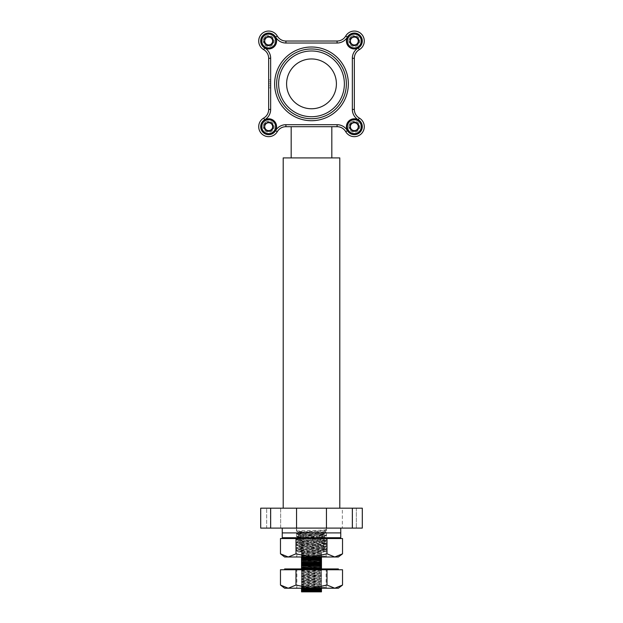 <?xml version="1.0" encoding="UTF-8"?>
<svg xmlns="http://www.w3.org/2000/svg" width="623" height="623" viewBox="0 0 623 623"><rect width="100%" height="100%" fill="white"/><g stroke="black" fill="none" stroke-linecap="round" stroke-linejoin="round"><path stroke-width="0.47" stroke-dasharray="3.12 2.34" d="M336.404 83.856A24.904 24.904 0 0 0 311.5 58.951A24.904 24.904 0 0 0 286.596 83.856A24.904 24.904 0 0 1 311.5 58.951A24.904 24.904 0 0 1 336.404 83.856A24.904 24.904 0 0 1 311.5 108.76A24.904 24.904 0 0 1 286.596 83.856A24.904 24.904 0 0 0 311.5 108.76A24.904 24.904 0 0 0 336.404 83.856M280.661 508.181L280.661 528.102L270.491 528.102L280.661 528.102L270.491 528.102L280.661 528.102L280.661 508.181L270.491 508.181L270.491 528.102L270.491 508.181L280.661 508.181M352.509 508.181L352.509 528.102L342.339 528.102L352.509 528.102L342.339 528.102L352.509 528.102L352.509 508.181L342.339 508.181L342.339 528.102L342.339 508.181L352.509 508.181M283.208 508.181L339.792 508.181L283.208 508.181M291.182 157.907L331.818 157.907L291.182 157.907M331.818 126.687L291.182 126.687L331.818 126.687M272.851 126.687A4.182 4.182 0 0 0 268.669 122.505A4.182 4.182 0 0 0 264.487 126.687A4.182 4.182 0 0 0 268.669 130.869A4.182 4.182 0 0 0 272.851 126.687A4.182 4.182 0 0 0 268.669 122.505A4.182 4.182 0 0 0 264.487 126.687A4.182 4.182 0 0 0 268.669 130.869A4.182 4.182 0 0 0 272.851 126.687A4.182 4.182 0 0 1 268.669 130.869A4.182 4.182 0 0 1 264.487 126.687A4.182 4.182 0 0 1 268.669 122.505A4.182 4.182 0 0 1 272.851 126.687A4.182 4.182 0 0 1 268.669 130.869A4.182 4.182 0 0 1 264.487 126.687A4.182 4.182 0 0 1 268.669 122.505A4.182 4.182 0 0 1 272.851 126.687A4.182 4.182 0 0 1 268.669 130.869A4.182 4.182 0 0 1 264.487 126.687A4.182 4.182 0 0 1 268.669 122.505A4.182 4.182 0 0 1 272.851 126.687A4.182 4.182 0 0 1 268.669 130.869A4.182 4.182 0 0 1 264.487 126.687A4.182 4.182 0 0 1 268.669 122.505A4.182 4.182 0 0 1 272.851 126.687M364.291 126.687A9.96 9.96 0 0 0 359.307 118.059A9.96 9.96 0 0 1 354.331 109.438L354.331 58.282A9.96 9.96 0 0 1 359.307 49.653A9.96 9.96 0 0 0 356.909 31.407A9.96 9.96 0 0 0 345.703 36.048A9.96 9.96 0 0 1 337.082 41.025L285.918 41.025A9.96 9.96 0 0 1 277.297 36.048A9.96 9.96 0 0 0 261.629 33.985A9.96 9.96 0 0 0 263.693 49.653A9.96 9.96 0 0 1 268.669 58.282L268.669 109.438A9.96 9.96 0 0 1 263.693 118.059A9.96 9.96 0 0 0 261.629 133.727A9.96 9.96 0 0 0 277.297 131.671A9.96 9.96 0 0 1 285.918 126.687L337.082 126.687A9.96 9.96 0 0 1 345.703 131.671A9.96 9.96 0 0 0 364.291 126.687A9.96 9.96 0 0 0 359.307 118.059A9.96 9.96 0 0 1 354.331 109.438L354.331 58.282A9.96 9.96 0 0 1 359.307 49.653A9.96 9.96 0 0 0 356.909 31.407A9.96 9.96 0 0 0 345.703 36.048A9.96 9.96 0 0 1 337.082 41.025L285.918 41.025A9.96 9.96 0 0 1 277.297 36.048A9.96 9.96 0 0 0 285.918 41.025L337.082 41.025L285.918 41.025A9.96 9.96 0 0 1 277.297 36.048A9.96 9.96 0 0 0 258.709 41.025A9.96 9.96 0 0 1 277.297 36.048A9.96 9.96 0 0 0 285.918 41.025L337.082 41.025A9.96 9.96 0 0 0 345.703 36.048A9.96 9.96 0 0 1 361.371 33.985A9.96 9.96 0 0 1 359.307 49.653A9.96 9.96 0 0 0 354.331 58.282L354.331 109.438A9.96 9.96 0 0 0 359.307 118.059A9.96 9.96 0 0 1 361.371 133.727A9.96 9.96 0 0 1 345.703 131.671A9.96 9.96 0 0 0 364.291 126.687A9.96 9.96 0 0 0 359.307 118.059A9.96 9.96 0 0 1 354.331 109.438A9.96 9.96 0 0 0 359.307 118.059A9.96 9.96 0 0 1 361.371 133.727A9.96 9.96 0 0 1 345.703 131.671A9.96 9.96 0 0 0 337.082 126.687A9.96 9.96 0 0 1 345.703 131.671A9.96 9.96 0 0 0 364.291 126.687A9.96 9.96 0 0 1 345.703 131.671A9.96 9.96 0 0 0 337.082 126.687L285.918 126.687L337.082 126.687A9.96 9.96 0 0 1 345.703 131.671A9.96 9.96 0 0 0 337.082 126.687L285.918 126.687L337.082 126.687L337.082 124.693L285.918 124.693A11.954 11.954 0 0 0 275.568 130.674A7.967 7.967 0 0 1 263.038 132.325A7.967 7.967 0 0 1 264.682 119.787A11.954 11.954 0 0 0 270.662 109.438L270.662 58.282A11.954 11.954 0 0 0 264.682 47.924A7.967 7.967 0 0 1 263.038 35.394A7.967 7.967 0 0 1 275.568 37.037A11.954 11.954 0 0 0 285.918 43.018L337.082 43.018A11.954 11.954 0 0 0 347.432 37.037A7.967 7.967 0 0 1 362.298 41.025A7.967 7.967 0 0 1 358.318 47.924A11.954 11.954 0 0 0 352.338 58.282L352.338 109.438A11.954 11.954 0 0 0 358.318 119.787A7.967 7.967 0 0 1 356.395 134.381A7.967 7.967 0 0 1 347.432 130.674A11.954 11.954 0 0 0 337.082 124.693M358.513 126.687A4.182 4.182 0 0 0 354.331 122.505A4.182 4.182 0 0 0 350.149 126.687A4.182 4.182 0 0 0 354.331 130.869A4.182 4.182 0 0 0 358.513 126.687A4.182 4.182 0 0 0 354.331 122.505A4.182 4.182 0 0 0 350.149 126.687A4.182 4.182 0 0 0 354.331 130.869A4.182 4.182 0 0 0 358.513 126.687A4.182 4.182 0 0 1 354.331 130.869A4.182 4.182 0 0 1 350.149 126.687A4.182 4.182 0 0 1 354.331 122.505A4.182 4.182 0 0 1 358.513 126.687A4.182 4.182 0 0 1 354.331 130.869A4.182 4.182 0 0 1 350.149 126.687A4.182 4.182 0 0 1 354.331 122.505A4.182 4.182 0 0 1 358.513 126.687A4.182 4.182 0 0 1 354.331 130.869A4.182 4.182 0 0 1 350.149 126.687A4.182 4.182 0 0 1 354.331 122.505A4.182 4.182 0 0 1 358.513 126.687A4.182 4.182 0 0 1 354.331 130.869A4.182 4.182 0 0 1 350.149 126.687A4.182 4.182 0 0 1 354.331 122.505A4.182 4.182 0 0 1 358.513 126.687M272.851 41.025A4.182 4.182 0 0 0 268.669 36.843A4.182 4.182 0 0 0 264.487 41.025A4.182 4.182 0 0 0 268.669 45.206A4.182 4.182 0 0 0 272.851 41.025A4.182 4.182 0 0 0 268.669 36.843A4.182 4.182 0 0 0 264.487 41.025A4.182 4.182 0 0 0 268.669 45.206A4.182 4.182 0 0 0 272.851 41.025A4.182 4.182 0 0 1 268.669 45.206A4.182 4.182 0 0 1 264.487 41.025A4.182 4.182 0 0 1 268.669 36.843A4.182 4.182 0 0 1 272.851 41.025A4.182 4.182 0 0 1 268.669 45.206A4.182 4.182 0 0 1 264.487 41.025A4.182 4.182 0 0 1 268.669 36.843A4.182 4.182 0 0 1 272.851 41.025A4.182 4.182 0 0 1 268.669 45.206A4.182 4.182 0 0 1 264.487 41.025A4.182 4.182 0 0 1 268.669 36.843A4.182 4.182 0 0 1 272.851 41.025A4.182 4.182 0 0 1 268.669 45.206A4.182 4.182 0 0 1 264.487 41.025A4.182 4.182 0 0 1 268.669 36.843A4.182 4.182 0 0 1 272.851 41.025M358.513 41.025A4.182 4.182 0 0 0 354.331 36.843A4.182 4.182 0 0 0 350.149 41.025A4.182 4.182 0 0 0 354.331 45.206A4.182 4.182 0 0 0 358.513 41.025A4.182 4.182 0 0 0 354.331 36.843A4.182 4.182 0 0 0 350.149 41.025A4.182 4.182 0 0 0 354.331 45.206A4.182 4.182 0 0 0 358.513 41.025A4.182 4.182 0 0 1 354.331 45.206A4.182 4.182 0 0 1 350.149 41.025A4.182 4.182 0 0 1 354.331 36.843A4.182 4.182 0 0 1 358.513 41.025A4.182 4.182 0 0 1 354.331 45.206A4.182 4.182 0 0 1 350.149 41.025A4.182 4.182 0 0 1 354.331 36.843A4.182 4.182 0 0 1 358.513 41.025A4.182 4.182 0 0 1 354.331 45.206A4.182 4.182 0 0 1 350.149 41.025A4.182 4.182 0 0 1 354.331 36.843A4.182 4.182 0 0 1 358.513 41.025A4.182 4.182 0 0 1 354.331 45.206A4.182 4.182 0 0 1 350.149 41.025A4.182 4.182 0 0 1 354.331 36.843A4.182 4.182 0 0 1 358.513 41.025M321.46 554.353L301.54 553.691L321.46 554.353L321.46 552.009L323.952 552.009C316.998 551.628 295.87 551.238 296.696 550.857C295.785 550.389 327.215 549.922 326.304 549.455C327.215 548.988 295.785 548.513 296.696 548.045C295.785 547.578 327.215 547.111 326.304 546.644C327.215 546.176 295.785 545.709 296.696 545.234C295.785 544.767 327.215 544.3 326.304 543.832C327.215 543.365 295.785 542.898 296.696 542.423C295.785 541.955 327.215 541.488 326.304 541.021C327.215 540.554 295.785 540.086 296.696 539.611C295.785 539.144 327.215 538.677 326.304 538.21C327.215 537.742 295.785 537.275 296.696 536.8C295.785 536.333 327.215 535.866 326.304 535.398C327.215 534.931 295.785 534.464 296.696 533.989C295.785 533.522 327.215 533.054 326.304 532.587L324.046 531.209L324.046 530.508L325.486 529.628L325.486 532.089L324.046 531.209M323.952 552.009L301.54 552.951L301.54 552.009L298.238 551.76L324.762 550.358L298.238 548.949L324.762 547.547L298.222 546.114L324.778 544.712L298.238 543.326L324.778 541.901L298.238 540.515L324.778 539.09L298.238 537.704L324.762 536.302L298.238 534.892L320.892 533.818L324.762 533.49L326.304 532.587C327.215 532.12 295.785 531.653 296.696 531.178C295.785 530.71 327.215 530.243 326.304 529.776L326.304 528.102L296.696 528.102L326.304 528.102M301.54 552.118L324.762 551.012L298.238 549.603L324.778 548.224L298.222 546.815L324.778 545.413L298.222 544.004L324.778 542.602L298.238 541.169L324.778 539.791L298.238 538.358L324.778 536.979L298.222 535.578L298.222 534.869L296.719 533.623C295.785 533.171 327.215 532.704 326.304 532.237L325.486 532.089M298.222 535.578L320.892 534.518L324.778 534.168L324.778 533.467L298.238 532.081L296.696 531.178L296.696 528.102M326.304 552.009L326.281 551.892C327.215 551.448 295.785 550.973 296.696 550.506L296.719 550.483C295.785 550.039 327.215 549.572 326.304 549.104L326.281 549.081C327.215 548.629 295.785 548.17 296.696 547.695L298.238 546.792L298.222 546.114M325.969 552.009L324.762 551.012M324.778 551.036L324.778 550.335L326.304 549.104L324.762 548.201M321.46 552.819L298.222 552.009L296.696 550.506L298.238 549.603M324.778 548.224L324.778 547.524L326.304 546.644L324.762 545.39L324.778 544.712M298.222 549.626L298.222 548.925L296.696 547.695C295.785 547.228 327.215 546.76 326.304 546.293C327.215 545.818 295.785 545.351 296.696 544.884L298.238 543.98L298.222 543.303M324.762 544.736L326.304 543.832L324.762 542.578L324.778 541.901M298.238 546.137L296.696 544.884C295.785 544.416 327.215 543.949 326.304 543.482C327.215 543.015 295.785 542.54 296.696 542.072L298.238 541.169M324.762 541.924L326.304 541.021L324.762 539.767M298.238 543.326L296.696 542.072C295.785 541.605 327.215 541.138 326.304 540.671C327.215 540.196 295.785 539.736 296.696 539.261L296.719 539.245C295.785 538.794 327.215 538.327 326.304 537.859L326.281 537.836C327.215 537.392 295.785 536.925 296.696 536.45L296.719 536.434C295.785 535.982 327.215 535.515 326.304 535.048L326.281 535.025C327.215 534.581 295.785 534.106 296.696 533.638L298.238 532.735L302.108 532.408L324.778 531.357L324.778 530.656L324.046 530.508M324.762 539.113L326.304 538.21L324.762 536.956M298.238 540.515L296.696 539.611L298.238 538.358M324.778 536.979L324.778 536.278L326.304 535.048L324.762 534.145L298.238 532.735M298.222 538.381L298.222 537.68L296.696 536.45L298.238 535.546M321.46 557.515L301.54 556.503L321.46 557.164L321.46 558.442L301.54 557.686L301.54 591.85L313.143 591.85L301.54 591.414M301.54 559.314L321.46 559.976L301.54 559.664M301.54 562.125L321.46 562.787L301.54 562.476M301.54 564.936L321.46 565.598L301.54 565.287M301.54 567.748L321.46 568.41L301.54 568.098M301.54 570.559L321.46 571.221L301.54 570.909M301.54 573.37L321.46 574.032L301.54 573.721M301.54 576.182L321.46 576.843L301.54 576.532M301.54 578.993L321.46 579.655L301.54 579.343M301.54 581.804L321.46 582.466L301.54 582.155M301.54 584.615L321.46 585.27L301.54 584.966M301.54 587.427L321.46 588.081L301.54 587.777M301.54 590.238L321.46 590.9L301.54 590.588M301.54 557.032L301.54 555.763L321.46 555.101L321.195 556.993M301.54 556.113L321.46 555.451M301.54 572.623L301.54 569.811L321.46 569.149L321.46 571.961L301.54 572.623L321.46 571.961M301.54 570.162L321.46 569.5M301.54 578.245L301.54 575.434L321.46 574.772L321.46 577.583L301.54 578.596L321.46 577.583M301.54 575.784L321.46 575.122M301.54 583.868L301.54 581.057L321.46 580.395L321.46 583.206L301.54 584.218L321.46 583.206M301.54 581.407L321.46 580.745M301.54 588.657L301.54 586.679L321.46 586.017L321.46 588.828M301.54 587.03L321.46 586.368M298.238 532.081L324.762 530.679L326.281 529.799L325.486 529.628M301.54 555.763L301.54 554.929L321.46 554.174L321.46 555.101M301.54 569.811L301.54 568.986L302.451 568.939M321.46 568.223L321.46 569.149M301.54 571.797L321.46 571.034M301.54 575.434L301.54 574.608L321.46 573.845L321.46 574.772M301.54 577.42L321.46 576.657M301.54 581.057L301.54 580.223L321.46 579.468L321.46 580.395M301.54 583.035L321.46 582.279M301.54 586.679L301.54 585.846L321.46 585.09L321.46 586.017M313.416 588.221L321.46 587.902M321.46 553.52L301.54 552.765L301.54 553.691M321.46 557.164L321.46 556.331L301.54 555.576L301.54 556.503M321.46 559.976L321.46 559.143L301.54 558.387M321.46 562.787L321.46 561.954L301.54 561.198M321.46 565.598L321.46 564.765L301.54 564.01M321.46 568.41L321.46 567.576L301.54 566.821M321.46 571.221L321.46 570.388L301.54 569.632M321.46 574.032L321.46 573.199L301.54 572.444M321.46 576.843L321.46 576.01L301.54 575.255M321.46 579.655L321.46 578.822L301.54 578.066M321.46 582.466L321.46 581.633L301.54 580.877M321.46 585.27L321.46 584.444L301.54 583.689M321.46 588.081L321.46 587.255L301.54 586.5M321.46 590.9L321.46 590.067L301.54 589.311M301.54 587.956L321.46 587.201M301.54 585.846L301.54 585.145L321.46 584.39L321.46 585.09M301.54 582.334L321.46 581.578M301.54 580.223L301.54 579.522L321.46 578.767L321.46 579.468M301.54 576.711L321.46 575.956M301.54 574.608L301.54 573.9L321.46 573.144L321.46 573.845M301.54 571.089L321.46 570.333M301.54 568.986L301.54 568.277M302.42 556.993L321.46 556.277M301.54 554.929L301.54 554.221L321.46 553.465L321.46 554.174M321.46 590.067L321.46 589.366L301.54 588.61M321.46 587.255L321.46 586.555L301.54 585.799M321.46 584.444L321.46 583.743L301.54 582.988M321.46 581.633L321.46 580.932L301.54 580.177M321.46 578.822L321.46 578.121L301.54 577.365M321.46 576.01L321.46 575.309L301.54 574.554M321.46 573.199L321.46 572.498L301.54 571.743M321.46 570.388L321.46 569.687L301.54 568.931M321.46 567.576L321.46 566.875L301.54 566.12M321.46 564.765L321.46 564.064L301.54 563.309M321.46 561.954L321.46 561.253L301.54 560.498M321.46 559.143L321.46 558.442M321.46 556.331L321.46 555.63L301.54 554.875L301.54 555.576M301.54 552.064L301.54 552.765M301.54 585.145L301.54 584.218M321.46 583.556L321.46 584.39M301.54 579.522L301.54 578.596M321.46 577.934L321.46 578.767M301.54 573.9L301.54 572.973M321.46 572.311L321.46 573.144M301.54 554.221L301.54 553.302L321.46 552.64L321.46 553.465M321.46 589.366L321.46 588.439M321.46 586.555L321.46 585.628M321.46 583.743L321.46 582.817M321.46 580.932L321.46 580.005M321.46 578.121L321.46 577.194M321.46 575.309L321.46 574.383M321.46 572.498L321.46 571.571M321.46 569.687L321.46 568.76M321.46 566.875L321.46 565.949M321.46 564.064L321.46 563.137M321.46 561.253L321.46 560.326M301.54 556.853L301.54 557.686M301.54 554.042L301.54 554.875M321.46 555.63L321.46 554.704M313.143 591.85L321.46 591.85L321.46 591.25M352.338 508.181L352.338 528.102L362.298 528.102L362.298 508.181L326.444 508.181L326.444 528.102L296.556 528.102L296.556 508.181L260.702 508.181L260.702 528.102L260.702 508.181L266.675 508.181L260.702 508.181M352.338 528.102L326.444 528.102L326.444 508.181L296.556 508.181L296.556 528.102L270.662 528.102L270.662 508.181M275.568 130.674L277.297 131.671A9.96 9.96 0 0 1 285.918 126.687A9.96 9.96 0 0 0 277.297 131.671A9.96 9.96 0 0 1 258.709 126.687A9.96 9.96 0 0 1 263.693 118.059A9.96 9.96 0 0 0 268.669 109.438A9.96 9.96 0 0 1 263.693 118.059A9.96 9.96 0 0 0 266.091 136.305A9.96 9.96 0 0 0 277.297 131.671A9.96 9.96 0 0 1 285.918 126.687A9.96 9.96 0 0 0 277.297 131.671A9.96 9.96 0 0 1 258.709 126.687A9.96 9.96 0 0 1 263.693 118.059A9.96 9.96 0 0 0 268.669 109.438L268.669 58.282L268.669 109.438A9.96 9.96 0 0 1 263.693 118.059A9.96 9.96 0 0 0 266.091 136.305A9.96 9.96 0 0 0 277.297 131.671A9.96 9.96 0 0 1 285.918 126.687L285.918 124.693M268.669 79.869L268.669 87.843L268.669 79.869L270.662 79.869L270.662 87.843L270.662 79.869M264.682 47.924L263.693 49.653A9.96 9.96 0 0 1 268.669 58.282L268.669 109.438L268.669 58.282A9.96 9.96 0 0 0 263.693 49.653A9.96 9.96 0 0 1 258.709 41.025A9.96 9.96 0 0 0 263.693 49.653A9.96 9.96 0 0 1 268.669 58.282A9.96 9.96 0 0 0 263.693 49.653A9.96 9.96 0 0 1 266.091 31.407A9.96 9.96 0 0 1 277.297 36.048A9.96 9.96 0 0 0 258.709 41.025A9.96 9.96 0 0 0 263.693 49.653A9.96 9.96 0 0 1 268.669 58.282L270.662 58.282M270.662 83.856L268.669 83.856M270.662 87.843L268.669 87.843M270.662 85.849L268.669 85.849L270.662 85.849M270.662 81.862L268.669 81.862L270.662 81.862M339.792 157.907L283.208 157.907M362.298 528.102L356.325 528.102L362.298 528.102L362.298 508.181L356.325 508.181L362.298 508.181M266.675 528.102L260.702 528.102L266.675 528.102L266.675 508.181L266.675 528.102M260.702 528.102L270.662 528.102M356.325 508.181L356.325 528.102L356.325 508.181M326.444 508.181L326.444 528.102M296.556 508.181L296.556 528.102M344.371 83.856A32.871 32.871 0 0 1 311.5 116.727A32.871 32.871 0 0 1 278.629 83.856A32.871 32.871 0 0 1 311.5 50.985A32.871 32.871 0 0 1 344.371 83.856M276.635 83.856A34.865 34.865 0 0 0 311.5 118.72A34.865 34.865 0 0 0 346.365 83.856A34.865 34.865 0 0 0 311.5 48.991A34.865 34.865 0 0 0 276.635 83.856A34.865 34.865 0 0 1 311.5 48.991A34.865 34.865 0 0 1 346.365 83.856A34.865 34.865 0 0 0 311.5 48.991A34.865 34.865 0 0 0 276.635 83.856A34.865 34.865 0 0 0 311.5 118.72A34.865 34.865 0 0 0 346.365 83.856A34.865 34.865 0 0 0 311.5 48.991A34.865 34.865 0 0 0 276.635 83.856A34.865 34.865 0 0 0 311.5 118.72A34.865 34.865 0 0 0 346.365 83.856A34.865 34.865 0 0 0 311.5 48.991A34.865 34.865 0 0 0 276.635 83.856A34.865 34.865 0 0 0 311.5 118.72A34.865 34.865 0 0 0 346.365 83.856A34.865 34.865 0 0 0 311.5 48.991A34.865 34.865 0 0 0 276.635 83.856A34.865 34.865 0 0 0 311.5 118.72A34.865 34.865 0 0 0 346.365 83.856A34.865 34.865 0 0 0 311.5 48.991A34.865 34.865 0 0 0 276.635 83.856A34.865 34.865 0 0 0 311.5 118.72A34.865 34.865 0 0 0 346.365 83.856A34.865 34.865 0 0 0 311.5 48.991A34.865 34.865 0 0 0 276.635 83.856A34.865 34.865 0 0 0 311.5 118.72A34.865 34.865 0 0 0 346.365 83.856A34.865 34.865 0 0 1 311.5 118.72A34.865 34.865 0 0 1 276.635 83.856A34.865 34.865 0 0 0 311.5 118.72A34.865 34.865 0 0 0 346.365 83.856A34.865 34.865 0 0 1 311.5 118.72A34.865 34.865 0 0 1 276.635 83.856A34.865 34.865 0 0 0 311.5 118.72A34.865 34.865 0 0 0 346.365 83.856A34.865 34.865 0 0 0 311.5 48.991A34.865 34.865 0 0 0 276.635 83.856A34.865 34.865 0 0 0 311.5 118.72A34.865 34.865 0 0 0 346.365 83.856A34.865 34.865 0 0 0 311.5 48.991A34.865 34.865 0 0 0 276.635 83.856A34.865 34.865 0 0 0 311.5 118.72A34.865 34.865 0 0 0 346.365 83.856A34.865 34.865 0 0 0 311.5 48.991A34.865 34.865 0 0 0 276.635 83.856A34.865 34.865 0 0 0 311.5 118.72A34.865 34.865 0 0 0 346.365 83.856A34.865 34.865 0 0 0 311.5 48.991A34.865 34.865 0 0 0 276.635 83.856A34.865 34.865 0 0 0 311.5 118.72A34.865 34.865 0 0 0 346.365 83.856A34.865 34.865 0 0 0 311.5 48.991A34.865 34.865 0 0 0 276.635 83.856A34.865 34.865 0 0 1 311.5 48.991A34.865 34.865 0 0 1 346.365 83.856A34.865 34.865 0 0 0 311.5 48.991A34.865 34.865 0 0 0 276.635 83.856A34.865 34.865 0 0 1 311.5 48.991A34.865 34.865 0 0 1 346.365 83.856A34.865 34.865 0 0 1 311.5 118.72A34.865 34.865 0 0 1 276.635 83.856M364.291 41.025A9.96 9.96 0 0 0 345.703 36.048A9.96 9.96 0 0 1 337.082 41.025A9.96 9.96 0 0 0 345.703 36.048A9.96 9.96 0 0 1 361.371 33.985A9.96 9.96 0 0 1 359.307 49.653A9.96 9.96 0 0 0 364.291 41.025A9.96 9.96 0 0 1 359.307 49.653A9.96 9.96 0 0 0 354.331 58.282A9.96 9.96 0 0 1 359.307 49.653A9.96 9.96 0 0 0 354.331 58.282L354.331 109.438A9.96 9.96 0 0 0 359.307 118.059L358.318 119.787M311.5 108.76A24.904 24.904 0 0 1 286.596 83.856A24.904 24.904 0 0 1 311.5 58.951A24.904 24.904 0 0 1 336.404 83.856A24.904 24.904 0 0 1 311.5 108.76A24.904 24.904 0 0 1 286.596 83.856A24.904 24.904 0 0 1 311.5 58.951A24.904 24.904 0 0 1 336.404 83.856A24.904 24.904 0 0 1 311.5 108.76A24.904 24.904 0 0 1 286.596 83.856A24.904 24.904 0 0 1 311.5 58.951A24.904 24.904 0 0 1 336.404 83.856A24.904 24.904 0 0 1 311.5 108.76M274.642 83.856A36.858 36.858 0 0 0 311.5 120.714A36.858 36.858 0 0 0 348.358 83.856A36.858 36.858 0 0 0 311.5 47.005A36.858 36.858 0 0 0 274.642 83.856A36.858 36.858 0 0 0 311.5 120.714A36.858 36.858 0 0 0 348.358 83.856A36.858 36.858 0 0 0 311.5 47.005A36.858 36.858 0 0 0 274.642 83.856A36.858 36.858 0 0 0 311.5 120.714A36.858 36.858 0 0 0 348.358 83.856A36.858 36.858 0 0 0 311.5 47.005A36.858 36.858 0 0 0 274.642 83.856A36.858 36.858 0 0 0 311.5 120.714A36.858 36.858 0 0 0 348.358 83.856A36.858 36.858 0 0 0 311.5 47.005A36.858 36.858 0 0 0 274.642 83.856A36.858 36.858 0 0 0 311.5 120.714A36.858 36.858 0 0 0 348.358 83.856A36.858 36.858 0 0 0 311.5 47.005A36.858 36.858 0 0 0 274.642 83.856A36.858 36.858 0 0 0 311.5 120.714A36.858 36.858 0 0 0 348.358 83.856A36.858 36.858 0 0 0 311.5 47.005A36.858 36.858 0 0 0 274.642 83.856A36.858 36.858 0 0 0 311.5 120.714A36.858 36.858 0 0 0 348.358 83.856A36.858 36.858 0 0 0 311.5 47.005A36.858 36.858 0 0 0 274.642 83.856A36.858 36.858 0 0 0 311.5 120.714A36.858 36.858 0 0 0 348.358 83.856A36.858 36.858 0 0 0 311.5 47.005A36.858 36.858 0 0 0 274.642 83.856A36.858 36.858 0 0 0 311.5 120.714A36.858 36.858 0 0 0 348.358 83.856A36.858 36.858 0 0 0 311.5 47.005A36.858 36.858 0 0 0 274.642 83.856A36.858 36.858 0 0 0 311.5 120.714A36.858 36.858 0 0 0 348.358 83.856A36.858 36.858 0 0 0 311.5 47.005A36.858 36.858 0 0 0 274.642 83.856A36.858 36.858 0 0 0 311.5 120.714A36.858 36.858 0 0 0 348.358 83.856A36.858 36.858 0 0 0 311.5 47.005A36.858 36.858 0 0 0 274.642 83.856A36.858 36.858 0 0 0 311.5 120.714A36.858 36.858 0 0 0 348.358 83.856A36.858 36.858 0 0 0 311.5 47.005A36.858 36.858 0 0 0 274.642 83.856A36.858 36.858 0 0 0 311.5 120.714A36.858 36.858 0 0 0 348.358 83.856A36.858 36.858 0 0 0 311.5 47.005A36.858 36.858 0 0 0 274.642 83.856M340.75 528.102L282.25 528.102L340.75 528.102M326.53 528.102L296.47 528.102L326.53 528.102L326.53 532.906L296.47 532.906L326.53 532.906L326.53 537.719L296.47 537.719L326.53 537.719M296.47 528.102L296.47 537.719M282.25 532.906L340.75 532.906L282.25 532.906M296.47 532.906L326.53 532.906L296.47 532.906M282.25 537.719L340.75 537.719M311.5 537.766L327.316 537.766L311.5 537.766M311.5 537.719L284.633 537.719L311.5 537.719M311.5 538.599L326.125 538.599L311.5 538.599M342.525 553.831L334.769 556.993L327.013 553.831L311.5 556.993L327.316 556.993L311.5 556.993L295.987 553.831L288.231 556.993L280.475 553.831M311.5 556.16L326.125 556.16L311.5 556.16M280.475 538.529L311.5 538.529L284.633 538.529L295.987 538.529L295.987 553.831M295.987 538.529L327.013 538.529L327.013 553.831M327.013 538.529L342.525 538.529M284.633 556.993L338.367 556.993M334.769 538.529L311.5 538.529L334.769 538.529M311.508 568.994L295.684 568.994L311.508 568.994M284.633 568.939L338.367 568.939M311.508 569.819L296.875 569.819L311.508 569.819M342.525 585.059L334.777 588.221L327.02 585.059L311.508 588.221L327.316 588.221L311.492 588.221L295.995 585.059L288.239 588.221L280.475 585.059M311.492 587.388L326.125 587.388L311.492 587.388M280.475 569.749L311.508 569.749L284.633 569.749L295.995 569.749L295.995 585.059M295.995 569.749L327.02 569.749L327.02 585.059M327.02 569.749L342.525 569.749M284.633 588.221L338.367 588.221M334.761 569.749L311.492 569.749L334.761 569.749M356.309 123.261A3.956 3.956 0 0 1 358.287 126.687L358.287 128.969L354.331 131.251L350.375 128.969L350.375 124.405L354.331 122.124L352.353 123.261A3.956 3.956 0 0 1 356.309 123.261L354.331 122.124L358.287 124.405L358.287 128.969L356.309 130.114A3.956 3.956 0 0 1 352.353 130.114L350.375 128.969L350.375 126.687A3.956 3.956 0 0 1 352.353 123.261L350.375 124.405L350.375 126.687A3.956 3.956 0 0 0 352.353 130.114L354.331 131.251L356.309 130.114A3.956 3.956 0 0 0 358.287 126.687L358.287 124.405L356.309 123.261M359.136 126.687A4.805 4.805 0 0 0 354.331 121.882A4.805 4.805 0 0 0 349.526 126.687A4.805 4.805 0 0 1 354.331 121.882A4.805 4.805 0 0 1 359.136 126.687A4.805 4.805 0 0 1 354.331 131.492A4.805 4.805 0 0 1 349.526 126.687A4.805 4.805 0 0 0 354.331 131.492A4.805 4.805 0 0 0 359.136 126.687A4.805 4.805 0 0 1 354.331 131.492A4.805 4.805 0 0 1 349.526 126.687M358.194 126.687A3.863 3.863 0 0 1 354.331 130.55A3.863 3.863 0 0 1 350.469 126.687A3.863 3.863 0 0 1 354.331 122.824A3.863 3.863 0 0 1 358.194 126.687M362.236 126.687A7.904 7.904 0 0 1 354.331 134.591A7.904 7.904 0 0 1 346.427 126.687A7.904 7.904 0 0 1 354.331 118.783A7.904 7.904 0 0 1 362.236 126.687A7.904 7.904 0 0 1 354.331 134.591A7.904 7.904 0 0 1 346.427 126.687A7.904 7.904 0 0 1 354.331 118.783A7.904 7.904 0 0 1 362.236 126.687M361.278 126.687A6.946 6.946 0 0 1 354.331 133.633A6.946 6.946 0 0 1 347.385 126.687A6.946 6.946 0 0 1 354.331 119.741A6.946 6.946 0 0 1 361.278 126.687M270.647 123.261A3.956 3.956 0 0 1 272.625 126.687L272.625 128.969L268.669 131.251L264.713 128.969L264.713 124.405L268.669 122.124L266.691 123.261A3.956 3.956 0 0 1 270.647 123.261L268.669 122.124L272.625 124.405L272.625 128.969L270.647 130.114A3.956 3.956 0 0 1 266.691 130.114L264.713 128.969L264.713 126.687A3.956 3.956 0 0 1 266.691 123.261L264.713 124.405L264.713 126.687A3.956 3.956 0 0 0 266.691 130.114L268.669 131.251L270.647 130.114A3.956 3.956 0 0 0 272.625 126.687L272.625 124.405L270.647 123.261M273.474 126.687A4.805 4.805 0 0 0 268.669 121.882A4.805 4.805 0 0 0 263.864 126.687A4.805 4.805 0 0 1 268.669 121.882A4.805 4.805 0 0 1 273.474 126.687A4.805 4.805 0 0 1 268.669 131.492A4.805 4.805 0 0 1 263.864 126.687A4.805 4.805 0 0 0 268.669 131.492A4.805 4.805 0 0 0 273.474 126.687A4.805 4.805 0 0 1 268.669 131.492A4.805 4.805 0 0 1 263.864 126.687M272.531 126.687A3.863 3.863 0 0 1 268.669 130.55A3.863 3.863 0 0 1 264.806 126.687A3.863 3.863 0 0 1 268.669 122.824A3.863 3.863 0 0 1 272.531 126.687M276.573 126.687A7.904 7.904 0 0 1 268.669 134.591A7.904 7.904 0 0 1 260.764 126.687A7.904 7.904 0 0 1 268.669 118.783A7.904 7.904 0 0 1 276.573 126.687A7.904 7.904 0 0 1 268.669 134.591A7.904 7.904 0 0 1 260.764 126.687A7.904 7.904 0 0 1 268.669 118.783A7.904 7.904 0 0 1 276.573 126.687M275.615 126.687A6.946 6.946 0 0 1 268.669 133.633A6.946 6.946 0 0 1 261.722 126.687A6.946 6.946 0 0 1 268.669 119.741A6.946 6.946 0 0 1 275.615 126.687M356.309 37.598A3.956 3.956 0 0 1 358.287 41.025L358.287 43.306L354.331 45.588L350.375 43.306L350.375 38.743L354.331 36.461L352.353 37.598A3.956 3.956 0 0 1 356.309 37.598L354.331 36.461L358.287 38.743L358.287 43.306L356.309 44.451A3.956 3.956 0 0 1 352.353 44.451L350.375 43.306L350.375 41.025A3.956 3.956 0 0 1 352.353 37.598L350.375 38.743L350.375 41.025A3.956 3.956 0 0 0 352.353 44.451L354.331 45.588L356.309 44.451A3.956 3.956 0 0 0 358.287 41.025L358.287 38.743L356.309 37.598M359.136 41.025A4.805 4.805 0 0 0 354.331 36.22A4.805 4.805 0 0 0 349.526 41.025A4.805 4.805 0 0 1 354.331 36.22A4.805 4.805 0 0 1 359.136 41.025A4.805 4.805 0 0 1 354.331 45.829A4.805 4.805 0 0 1 349.526 41.025A4.805 4.805 0 0 0 354.331 45.829A4.805 4.805 0 0 0 359.136 41.025A4.805 4.805 0 0 1 354.331 45.829A4.805 4.805 0 0 1 349.526 41.025M358.194 41.025A3.863 3.863 0 0 1 354.331 44.895A3.863 3.863 0 0 1 350.469 41.025A3.863 3.863 0 0 1 354.331 37.162A3.863 3.863 0 0 1 358.194 41.025M362.236 41.025A7.904 7.904 0 0 1 354.331 48.929A7.904 7.904 0 0 1 346.427 41.025A7.904 7.904 0 0 1 354.331 33.12A7.904 7.904 0 0 1 362.236 41.025A7.904 7.904 0 0 1 354.331 48.929A7.904 7.904 0 0 1 346.427 41.025A7.904 7.904 0 0 1 354.331 33.12A7.904 7.904 0 0 1 362.236 41.025M361.278 41.025A6.946 6.946 0 0 1 354.331 47.971A6.946 6.946 0 0 1 347.385 41.025A6.946 6.946 0 0 1 354.331 34.078A6.946 6.946 0 0 1 361.278 41.025M270.647 37.598A3.956 3.956 0 0 1 272.625 41.025L272.625 43.306L268.669 45.588L264.713 43.306L264.713 38.743L268.669 36.461L266.691 37.598A3.956 3.956 0 0 1 270.647 37.598L268.669 36.461L272.625 38.743L272.625 43.306L270.647 44.451A3.956 3.956 0 0 1 266.691 44.451L264.713 43.306L264.713 41.025A3.956 3.956 0 0 1 266.691 37.598L264.713 38.743L264.713 41.025A3.956 3.956 0 0 0 266.691 44.451L268.669 45.588L270.647 44.451A3.956 3.956 0 0 0 272.625 41.025L272.625 38.743L270.647 37.598M273.474 41.025A4.805 4.805 0 0 0 268.669 36.22A4.805 4.805 0 0 0 263.864 41.025A4.805 4.805 0 0 1 268.669 36.22A4.805 4.805 0 0 1 273.474 41.025A4.805 4.805 0 0 1 268.669 45.829A4.805 4.805 0 0 1 263.864 41.025A4.805 4.805 0 0 0 268.669 45.829A4.805 4.805 0 0 0 273.474 41.025A4.805 4.805 0 0 1 268.669 45.829A4.805 4.805 0 0 1 263.864 41.025M272.531 41.025A3.863 3.863 0 0 1 268.669 44.895A3.863 3.863 0 0 1 264.806 41.025A3.863 3.863 0 0 1 268.669 37.162A3.863 3.863 0 0 1 272.531 41.025M276.573 41.025A7.904 7.904 0 0 1 268.669 48.929A7.904 7.904 0 0 1 260.764 41.025A7.904 7.904 0 0 1 268.669 33.12A7.904 7.904 0 0 1 276.573 41.025A7.904 7.904 0 0 1 268.669 48.929A7.904 7.904 0 0 1 260.764 41.025A7.904 7.904 0 0 1 268.669 33.12A7.904 7.904 0 0 1 276.573 41.025M275.615 41.025A6.946 6.946 0 0 1 268.669 47.971A6.946 6.946 0 0 1 261.722 41.025A6.946 6.946 0 0 1 268.669 34.078A6.946 6.946 0 0 1 275.615 41.025M270.507 45.471A4.805 4.805 0 0 1 264.23 42.862A4.805 4.805 0 0 1 266.831 36.586A4.805 4.805 0 0 0 264.23 42.862A4.805 4.805 0 0 0 270.507 45.471A4.805 4.805 0 0 0 273.115 39.187A4.805 4.805 0 0 0 266.831 36.586A4.805 4.805 0 0 1 273.115 39.187A4.805 4.805 0 0 1 270.507 45.471A4.805 4.805 0 0 0 273.115 39.187A4.805 4.805 0 0 0 266.831 36.586M270.148 44.599A3.863 3.863 0 0 0 272.243 39.553A3.863 3.863 0 0 0 267.189 37.45A3.863 3.863 0 0 0 265.094 42.504A3.863 3.863 0 0 0 270.148 44.599M271.69 48.329A7.904 7.904 0 0 0 275.973 38.003A7.904 7.904 0 0 0 265.647 33.72A7.904 7.904 0 0 0 261.364 44.046A7.904 7.904 0 0 0 271.69 48.329M272.89 39.28L272.29 43.805L268.069 45.549L264.448 42.769L265.048 38.244L269.268 36.5L272.89 39.28M270.507 131.134A4.805 4.805 0 0 1 264.23 128.525A4.805 4.805 0 0 1 266.831 122.248A4.805 4.805 0 0 0 264.23 128.525A4.805 4.805 0 0 0 270.507 131.134A4.805 4.805 0 0 0 273.115 124.849A4.805 4.805 0 0 0 266.831 122.248A4.805 4.805 0 0 1 273.115 124.849A4.805 4.805 0 0 1 270.507 131.134A4.805 4.805 0 0 0 273.115 124.849A4.805 4.805 0 0 0 266.831 122.248M270.148 130.262A3.863 3.863 0 0 0 272.243 125.207A3.863 3.863 0 0 0 267.189 123.113A3.863 3.863 0 0 0 265.094 128.167A3.863 3.863 0 0 0 270.148 130.262M271.69 133.992A7.904 7.904 0 0 0 275.973 123.666A7.904 7.904 0 0 0 265.647 119.382A7.904 7.904 0 0 0 261.364 129.709A7.904 7.904 0 0 0 271.69 133.992M272.89 124.943L272.29 129.467L268.069 131.212L264.448 128.431L265.048 123.907L269.268 122.163L272.89 124.943M356.169 131.134A4.805 4.805 0 0 1 349.885 128.525A4.805 4.805 0 0 1 352.493 122.248A4.805 4.805 0 0 0 349.885 128.525A4.805 4.805 0 0 0 356.169 131.134A4.805 4.805 0 0 0 358.77 124.849A4.805 4.805 0 0 0 352.493 122.248A4.805 4.805 0 0 1 358.77 124.849A4.805 4.805 0 0 1 356.169 131.134A4.805 4.805 0 0 0 358.77 124.849A4.805 4.805 0 0 0 352.493 122.248M355.811 130.262A3.863 3.863 0 0 0 357.906 125.207A3.863 3.863 0 0 0 352.852 123.113A3.863 3.863 0 0 0 350.757 128.167A3.863 3.863 0 0 0 355.811 130.262M357.353 133.992A7.904 7.904 0 0 0 361.636 123.666A7.904 7.904 0 0 0 351.31 119.382A7.904 7.904 0 0 0 347.027 129.709A7.904 7.904 0 0 0 357.353 133.992M358.552 124.943L357.952 129.467L353.732 131.212L350.11 128.431L350.71 123.907L354.931 122.163L358.552 124.943M356.169 45.471A4.805 4.805 0 0 1 349.885 42.862A4.805 4.805 0 0 1 352.493 36.586A4.805 4.805 0 0 0 349.885 42.862A4.805 4.805 0 0 0 356.169 45.471A4.805 4.805 0 0 0 358.77 39.187A4.805 4.805 0 0 0 352.493 36.586A4.805 4.805 0 0 1 358.77 39.187A4.805 4.805 0 0 1 356.169 45.471A4.805 4.805 0 0 0 358.77 39.187A4.805 4.805 0 0 0 352.493 36.586M355.811 44.599A3.863 3.863 0 0 0 357.906 39.553A3.863 3.863 0 0 0 352.852 37.45A3.863 3.863 0 0 0 350.757 42.504A3.863 3.863 0 0 0 355.811 44.599M357.353 48.329A7.904 7.904 0 0 0 361.636 38.003A7.904 7.904 0 0 0 351.31 33.72A7.904 7.904 0 0 0 347.027 44.046A7.904 7.904 0 0 0 357.353 48.329M358.552 39.28L357.952 43.805L353.732 45.549L350.11 42.769L350.71 38.244L354.931 36.5L358.552 39.28M347.432 37.037L345.703 36.048A9.96 9.96 0 0 1 337.082 41.025L337.082 43.018M285.918 43.018L285.918 41.025A9.96 9.96 0 0 1 277.297 36.048L275.568 37.037M270.662 109.438L268.669 109.438A9.96 9.96 0 0 1 263.693 118.059L264.682 119.787M358.318 47.924L359.307 49.653M352.338 58.282L354.331 58.282M352.338 109.438L354.331 109.438M347.432 130.674L345.703 131.671M348.818 126.687A5.514 5.514 0 0 1 354.331 121.174A5.514 5.514 0 0 1 359.845 126.687A5.514 5.514 0 0 1 354.331 132.201A5.514 5.514 0 0 1 348.818 126.687M263.155 126.687A5.514 5.514 0 0 1 268.669 121.174A5.514 5.514 0 0 1 274.182 126.687A5.514 5.514 0 0 1 268.669 132.201A5.514 5.514 0 0 1 263.155 126.687M348.818 41.025A5.514 5.514 0 0 1 354.331 35.511A5.514 5.514 0 0 1 359.845 41.025A5.514 5.514 0 0 1 354.331 46.538A5.514 5.514 0 0 1 348.818 41.025M263.155 41.025A5.514 5.514 0 0 1 268.669 35.511A5.514 5.514 0 0 1 274.182 41.025A5.514 5.514 0 0 1 268.669 46.538A5.514 5.514 0 0 1 263.155 41.025M266.566 35.932A5.514 5.514 0 0 0 263.568 43.135A5.514 5.514 0 0 0 270.771 46.125A5.514 5.514 0 0 0 273.77 38.922A5.514 5.514 0 0 0 266.566 35.932M266.566 121.586A5.514 5.514 0 0 0 263.568 128.79A5.514 5.514 0 0 0 270.771 131.788A5.514 5.514 0 0 0 273.77 124.584A5.514 5.514 0 0 0 266.566 121.586M352.229 121.586A5.514 5.514 0 0 0 349.23 128.79A5.514 5.514 0 0 0 356.434 131.788A5.514 5.514 0 0 0 359.432 124.584A5.514 5.514 0 0 0 352.229 121.586M352.229 35.932A5.514 5.514 0 0 0 349.23 43.135A5.514 5.514 0 0 0 356.434 46.125A5.514 5.514 0 0 0 359.432 38.922A5.514 5.514 0 0 0 352.229 35.932M298.222 541.192L298.222 540.491M324.778 539.791L324.778 539.09M298.222 532.766L298.222 532.058M327.316 537.719L326.125 538.599L326.125 556.16L327.316 556.993M295.684 537.719L296.875 538.599L296.875 556.16L295.684 556.993M327.316 568.939L326.125 569.819L326.125 587.388L327.316 588.221M295.684 568.939L296.875 569.819L296.875 587.388L295.684 588.221"/><path stroke-width="0.93" d="M339.792 508.181L339.792 157.907L283.208 157.907L283.208 508.181M331.818 157.907L331.818 126.687M291.182 157.907L291.182 126.687M301.54 561.385L301.54 558.574L321.46 557.912L321.46 560.716L301.54 561.736L321.46 560.716M301.54 558.924L321.46 558.255M301.54 567L301.54 564.189L321.46 563.527L321.46 566.338L301.54 567.351L321.46 566.338M301.54 564.539L321.46 563.877M315.573 591.85L301.54 591.85L301.54 589.49L321.46 588.828L321.46 591.85L315.573 591.85L321.46 591.64M301.54 589.841L321.46 589.179M301.54 558.574L301.54 557.741L321.46 556.985L321.46 557.912M301.54 560.552L321.46 559.789M301.54 564.189L301.54 563.363L321.46 562.6L321.46 563.527M301.54 566.175L321.46 565.411M302.451 568.939L321.46 568.223L321.46 569.149M301.54 589.49L301.54 588.657L313.416 588.221M301.54 591.468L321.46 590.713M301.54 590.768L321.46 590.012M301.54 588.657L301.54 587.956M301.54 568.986L301.54 568.277L321.46 567.522L321.46 568.223M301.54 565.466L321.46 564.711M301.54 563.363L301.54 562.655L321.46 561.899L321.46 562.6M301.54 559.843L321.46 559.088M301.54 557.741L301.54 557.032L302.42 556.993M301.54 568.277L301.54 567.351M321.46 566.689L321.46 567.522M301.54 562.655L301.54 561.736M321.46 561.066L321.46 561.899M362.298 508.181L362.298 528.102L326.444 528.102L326.444 508.181L362.298 508.181L362.298 528.102M260.702 528.102L260.702 508.181L260.702 528.102L296.556 528.102L296.556 508.181L270.662 508.181L270.662 528.102M364.291 126.687A9.96 9.96 0 0 0 359.307 118.059A9.96 9.96 0 0 1 354.331 109.438L354.331 58.282A9.96 9.96 0 0 1 359.307 49.653A9.96 9.96 0 0 0 356.909 31.407A9.96 9.96 0 0 0 345.703 36.048A9.96 9.96 0 0 1 337.082 41.025L285.918 41.025A9.96 9.96 0 0 1 277.297 36.048A9.96 9.96 0 0 0 261.629 33.985A9.96 9.96 0 0 0 263.693 49.653A9.96 9.96 0 0 1 268.669 58.282L268.669 109.438A9.96 9.96 0 0 1 263.693 118.059A9.96 9.96 0 0 0 261.629 133.727A9.96 9.96 0 0 0 277.297 131.671A9.96 9.96 0 0 1 285.918 126.687L337.082 126.687A9.96 9.96 0 0 1 345.703 131.671A9.96 9.96 0 0 0 364.291 126.687A9.96 9.96 0 0 0 359.307 118.059A9.96 9.96 0 0 1 354.331 109.438L354.331 58.282A9.96 9.96 0 0 1 359.307 49.653L358.318 47.924A11.954 11.954 0 0 0 352.338 58.282L352.338 109.438A11.954 11.954 0 0 0 358.318 119.787A7.967 7.967 0 0 1 356.395 134.381A7.967 7.967 0 0 1 347.432 130.674L345.703 131.671A9.96 9.96 0 0 0 337.082 126.687L337.082 124.693L285.918 124.693A11.954 11.954 0 0 0 275.568 130.674A7.967 7.967 0 0 1 263.038 132.325A7.967 7.967 0 0 1 264.682 119.787A11.954 11.954 0 0 0 270.662 109.438L270.662 58.282A11.954 11.954 0 0 0 264.682 47.924A7.967 7.967 0 0 1 263.038 35.394A7.967 7.967 0 0 1 275.568 37.037A11.954 11.954 0 0 0 285.918 43.018L337.082 43.018A11.954 11.954 0 0 0 347.432 37.037A7.967 7.967 0 0 1 362.298 41.025A7.967 7.967 0 0 1 358.318 47.924M296.556 528.102L326.444 528.102M296.556 508.181L326.444 508.181M260.702 508.181L270.662 508.181M278.629 83.856A32.871 32.871 0 0 1 311.5 50.985A32.871 32.871 0 0 1 344.371 83.856A32.871 32.871 0 0 1 311.5 116.727A32.871 32.871 0 0 1 278.629 83.856M346.365 83.856A34.865 34.865 0 0 0 311.5 48.991A34.865 34.865 0 0 0 276.635 83.856A34.865 34.865 0 0 0 311.5 118.72A34.865 34.865 0 0 0 346.365 83.856M311.5 58.951A24.904 24.904 0 0 1 336.404 83.856A24.904 24.904 0 0 1 311.5 108.76A24.904 24.904 0 0 1 286.596 83.856A24.904 24.904 0 0 1 311.5 58.951M348.358 83.856A36.858 36.858 0 0 0 311.5 47.005A36.858 36.858 0 0 0 274.642 83.856A36.858 36.858 0 0 0 311.5 120.714A36.858 36.858 0 0 0 348.358 83.856M285.918 43.018L285.918 41.025A9.96 9.96 0 0 1 277.297 36.048A9.96 9.96 0 0 0 258.709 41.025A9.96 9.96 0 0 0 263.693 49.653A9.96 9.96 0 0 1 268.669 58.282L270.662 58.282M270.662 109.438L268.669 109.438A9.96 9.96 0 0 1 263.693 118.059A9.96 9.96 0 0 0 266.091 136.305A9.96 9.96 0 0 0 277.297 131.671A9.96 9.96 0 0 1 285.918 126.687L285.918 124.693M282.25 528.102L282.25 537.719L340.75 537.719L340.75 532.906L282.25 532.906L340.75 532.906L340.75 528.102M280.475 538.529L280.475 553.831L288.231 556.993L295.987 553.831L295.987 538.529L280.475 538.529M295.987 538.529L327.013 538.529L327.013 553.831L311.5 556.993L295.987 553.831M327.013 553.831L334.769 556.993L342.525 553.831L342.525 538.529L327.013 538.529M342.525 553.831L338.367 556.993L284.633 556.993L280.475 553.831M338.367 569.749L338.367 568.939L284.633 568.939L284.633 569.749M280.475 569.749L280.475 585.059L288.223 588.221L295.98 585.059L295.98 569.749L280.475 569.749M295.98 569.749L327.005 569.749L327.005 585.059L311.492 588.221L295.98 585.059M327.005 585.059L334.761 588.221L342.525 585.059L342.525 569.749L327.005 569.749M342.518 585.059L338.367 588.221L284.633 588.221L280.482 585.059M266.262 44.163A3.956 3.956 0 0 0 272.586 41.546A3.956 3.956 0 0 0 267.158 37.372A3.956 3.956 0 0 0 266.262 44.163M271.69 48.329A7.904 7.904 0 0 0 275.973 38.003A7.904 7.904 0 0 0 265.647 33.72A7.904 7.904 0 0 0 261.364 44.046A7.904 7.904 0 0 0 271.69 48.329M271.324 47.441A6.946 6.946 0 0 0 275.086 38.377A6.946 6.946 0 0 0 266.021 34.608A6.946 6.946 0 0 0 262.252 43.68A6.946 6.946 0 0 0 271.324 47.441M272.89 39.28L272.29 43.805L268.069 45.549L264.448 42.769L265.048 38.244L269.268 36.5L272.89 39.28M266.262 129.825A3.956 3.956 0 0 0 272.586 127.209A3.956 3.956 0 0 0 267.158 123.035A3.956 3.956 0 0 0 266.262 129.825M271.69 133.992A7.904 7.904 0 0 0 275.973 123.666A7.904 7.904 0 0 0 265.647 119.382A7.904 7.904 0 0 0 261.364 129.709A7.904 7.904 0 0 0 271.69 133.992M271.324 133.104A6.946 6.946 0 0 0 275.086 124.032A6.946 6.946 0 0 0 266.021 120.27A6.946 6.946 0 0 0 262.252 129.343A6.946 6.946 0 0 0 271.324 133.104M272.89 124.943L272.29 129.467L268.069 131.212L264.448 128.431L265.048 123.907L269.268 122.163L272.89 124.943M351.917 129.825A3.956 3.956 0 0 0 358.248 127.209A3.956 3.956 0 0 0 352.82 123.035A3.956 3.956 0 0 0 351.917 129.825M357.353 133.992A7.904 7.904 0 0 0 361.636 123.666A7.904 7.904 0 0 0 351.31 119.382A7.904 7.904 0 0 0 347.027 129.709A7.904 7.904 0 0 0 357.353 133.992M356.979 133.104A6.946 6.946 0 0 0 360.748 124.032A6.946 6.946 0 0 0 351.676 120.27A6.946 6.946 0 0 0 347.914 129.343A6.946 6.946 0 0 0 356.979 133.104M358.552 124.943L357.952 129.467L353.732 131.212L350.11 128.431L350.71 123.907L354.931 122.163L358.552 124.943M351.917 44.163A3.956 3.956 0 0 0 358.248 41.546A3.956 3.956 0 0 0 352.82 37.372A3.956 3.956 0 0 0 351.917 44.163M357.353 48.329A7.904 7.904 0 0 0 361.636 38.003A7.904 7.904 0 0 0 351.31 33.72A7.904 7.904 0 0 0 347.027 44.046A7.904 7.904 0 0 0 357.353 48.329M356.979 47.441A6.946 6.946 0 0 0 360.748 38.377A6.946 6.946 0 0 0 351.676 34.608A6.946 6.946 0 0 0 347.914 43.68A6.946 6.946 0 0 0 356.979 47.441M358.552 39.28L357.952 43.805L353.732 45.549L350.11 42.769L350.71 38.244L354.931 36.5L358.552 39.28M352.338 528.102L352.338 508.181M275.568 37.037L277.297 36.048A9.96 9.96 0 0 0 258.709 41.025A9.96 9.96 0 0 0 263.693 49.653L264.682 47.924M264.682 119.787L263.693 118.059A9.96 9.96 0 0 0 266.091 136.305A9.96 9.96 0 0 0 277.297 131.671L275.568 130.674M364.291 41.025A9.96 9.96 0 0 0 345.703 36.048A9.96 9.96 0 0 1 337.082 41.025L337.082 43.018M347.432 130.674A11.954 11.954 0 0 0 337.082 124.693M347.432 37.037L345.703 36.048M352.338 58.282L354.331 58.282M352.338 109.438L354.331 109.438M358.318 119.787L359.307 118.059M284.633 537.719L284.633 538.529M338.367 537.719L338.367 538.529"/></g></svg>
